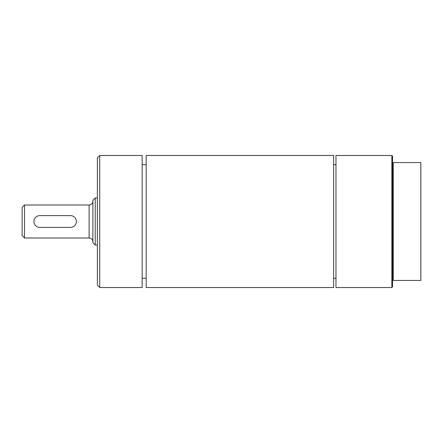 <?xml version="1.0" encoding="UTF-8"?>
<svg xmlns="http://www.w3.org/2000/svg" width="443" height="443" viewBox="0 0 443 443"><rect width="100%" height="100%" fill="white"/><g stroke="black" fill="none" stroke-linecap="round" stroke-linejoin="round"><path stroke-width="0.66" d="M142.159 155.482L142.159 287.518L99.719 287.518L99.719 155.482L142.159 155.482M99.719 155.482L97.36 157.841L97.36 285.159L99.719 287.518M146.168 155.482L146.168 287.518L333.612 287.518L333.612 155.482L146.168 155.482M392.559 162.553L392.559 286.809L391.85 287.518L391.85 155.482L392.559 156.191L392.559 162.553L393.262 162.553L393.262 280.447L420.85 280.447L420.85 162.553L393.262 162.553M391.85 155.482L335.971 155.482L335.971 287.518L391.85 287.518M392.559 280.447L393.262 280.447M70.487 227.392A5.892 5.892 0 0 0 76.379 221.5A5.892 5.892 0 0 0 70.487 215.608L39.831 215.608A5.892 5.892 0 0 0 33.939 221.5A5.892 5.892 0 0 0 39.831 227.392L70.487 227.392M24.509 238.002L24.509 204.998L22.15 207.352L22.15 235.648L24.509 238.002L89.109 238.002C91.402 238.229 92.659 239.486 92.886 241.778M97.36 245.018L95.239 245.018L92.886 242.659L92.886 200.341L95.239 197.982L95.239 245.018M24.509 204.998L89.109 204.998L89.109 238.002M142.159 278.298L146.168 278.298M142.159 164.702L146.168 164.702M333.612 278.298L335.971 278.298M333.612 164.702L335.971 164.702M95.239 197.982L97.36 197.982M89.109 204.998C91.402 204.771 92.659 203.514 92.886 201.222"/></g></svg>
